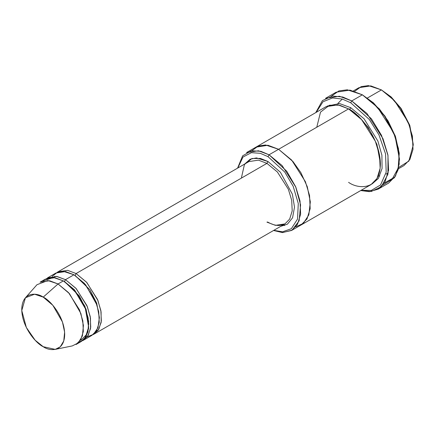 <?xml version="1.0" encoding="UTF-8"?>
<svg xmlns="http://www.w3.org/2000/svg" width="435" height="435" viewBox="0 0 435 435"><rect width="100%" height="100%" fill="white"/><g stroke="black" fill="none" stroke-linecap="round" stroke-linejoin="round"><path stroke-width="0.65" d="M241.496 177.453L244.432 164.517L251.919 158.519L260.489 158.449L267.993 161.532L266.932 163.364L76.087 273.55L75.027 275.388L76.087 273.55L86.532 282.174L97.511 299.454L100.855 310.503L101.35 321.068L98.816 329.268L94.08 334.102L92.987 334.656L98.12 330.35L101.154 322.471L101.083 311.879L97.946 300.509L86.821 282.489L76.087 273.55L266.932 163.364L277.383 171.988L288.361 189.268L291.706 200.317L292.195 210.883L289.666 219.082L284.93 223.916L289.666 219.082L292.195 210.883L291.706 200.317L288.361 189.268L277.383 171.988L266.932 163.364L258.455 160.151L248.94 161.586L258.455 160.151L266.932 163.364L267.993 161.532L256.487 157.921L250.158 159.199L244.753 164M399.466 159.079L395.225 135.818L385.046 116.232L373.513 102.91L362.36 94.808L372.751 102.519L384.622 116.232L395.1 136.394L399.466 159.079L398.145 169.661L394.442 177.714L382.756 185.228M350.697 102.763L369.31 119.489L378.988 134.932L385.557 153.908L386.188 172.162L380.581 184.918L371.245 190.454L361.191 190.274L371.245 190.454L380.581 184.918L386.188 172.162L385.557 153.908L378.988 134.932L369.31 119.489L350.697 102.763L342.231 99.039L332.536 97.946L322.982 101.768L316.207 112.36L322.982 101.768L332.536 97.946L342.231 99.039L350.697 102.763L351.757 100.925L350.697 102.763M360.729 190.541L371.213 191.498L381.337 186.729L387.922 174.25L387.987 155.436L381.495 135.323L371.403 118.771L351.757 100.925L366.993 113.502L383.001 138.7L387.879 154.816L388.591 170.226L384.904 182.178L377.993 189.225L369.326 191.666L360.729 190.541M267.993 156.633L284.724 172.01L293.19 186.332L298.279 203.509L297.535 219.044L291.341 228.718L282.538 231.811L273.784 230.349L282.538 231.811L291.341 228.718L297.535 219.044L298.279 203.509L293.19 186.332L284.724 172.01L267.993 156.633L260.277 153.316L251.43 152.663L243.002 157.03L237.798 168.019L243.002 157.03L251.43 152.663L260.277 153.316L267.993 156.633L269.053 154.795L267.993 156.633M273.555 230.479L282.63 232.578L292.07 230.164L299.133 220.828L300.585 204.874L295.615 186.653L286.779 171.265L269.053 154.795L282.114 165.572L295.838 187.17L300.014 200.986L300.628 214.194L297.469 224.438L291.548 230.479L282.348 232.567L273.555 230.479M413.25 145.002L409.634 124.981L400.95 108.277L391.114 96.913L381.441 89.909L390.347 96.521L400.526 108.277L409.509 125.557L413.25 145.002L408.846 161.102L398.672 167.459M398.368 168.807L403.936 165.594L409.857 159.553L413.016 149.308L412.402 136.095L408.226 122.284L394.501 100.686L381.441 89.909L367.434 98L381.441 89.909L370.843 85.891L358.951 87.685L353.383 90.899M55.25 349.387L72.319 345.912L78.251 342.883L82.416 335.918L83.417 325.44L80.856 313.434L69.469 293.658L58.062 283.957L68.507 292.581L79.491 309.856L82.829 320.91L83.324 331.475L80.79 339.67L76.054 344.504L81.356 341.442L86.092 336.614L88.626 328.414L88.131 317.849L84.787 306.8L73.809 289.52L63.363 280.896L58.062 283.957L43.217 297.121L52.842 305.305L62.45 321.987L64.608 332.122L63.766 340.958L60.253 346.836L55.25 349.387L43.217 346.7C49.498 351.322 64.396 352.486 64.69 334.303C64.396 315.788 49.498 299.748 43.217 297.121C36.937 292.499 22.044 291.336 21.75 309.513C22.044 328.033 36.937 344.069 43.217 346.7L35.148 340.219L26.361 327.522L21.766 310.525L25.437 297.752L34.593 294.229L43.217 297.121L58.062 283.957L47.839 280.531L36.986 284.707L25.437 297.752M64.402 281.521L63.901 281.211L64.423 281.51L65.484 279.672L75.929 288.296L86.908 305.571L90.252 316.626L90.746 327.191L88.213 335.385L83.477 340.219L82.384 340.779L87.522 336.472L90.551 328.594L90.48 317.996L87.343 306.631L76.217 288.612L65.484 279.672L64.423 281.51L74.434 289.77L84.956 306.332L88.631 327.049L86.206 334.901L81.666 339.534L80.529 340.11M52.238 276.317L57.425 272.277L63.32 271.326L73.966 274.773L65.484 279.672L56.452 276.372L46.463 278.558M42.918 280.983L53.521 277.503L63.363 280.896L74.543 290.341L85.858 309.53L88.626 321.34L87.995 331.889L84.194 339.18L78.512 342.633M75.027 275.388L89.827 289.71L96.717 303.195L99.408 318.23L96.717 303.195L89.827 289.71L75.027 275.388M377.993 189.225L388.596 183.108L395.507 176.055L399.194 164.104L398.482 148.694L393.604 132.577L377.591 107.38L362.36 94.808L351.757 100.925L362.36 94.808L349.99 90.116L336.119 92.209L325.516 98.326L339.387 96.238L351.757 100.925L342.753 97.01L332.432 96.037L322.422 100.599L315.75 112.627M350.697 107.662L349.637 109.5L358.326 115.96L368.249 127.493L376.938 144.436L380.38 163.359L376.938 144.436L368.249 127.493L358.326 115.96L349.637 109.5L350.697 107.662L339.545 103.557L327.169 106.091L339.545 103.557L350.697 107.662L364.041 118.755L377.912 141.092L381.892 155.224L382.082 168.465L378.423 178.399L372.099 183.918L378.423 178.399L382.082 168.465L381.892 155.224L377.912 141.092L364.041 118.755L350.697 107.662M349.109 109.201L349.637 109.5L349.109 109.201M316.767 127.248L320.508 112.127L329.491 105.216L339.67 105.216L348.576 108.886L269.053 154.795L278.596 149.287L291.657 160.064L305.381 181.661L309.557 195.473L310.171 208.686L307.012 218.93L301.091 224.971L307.007 218.93L310.171 208.686L309.557 195.473L305.381 181.661L291.657 160.064L278.596 149.287L348.576 108.886L337.973 104.868L326.081 106.657L256.106 147.057L267.993 145.268L278.596 149.287L267.9 145.252L255.921 147.166L267.998 145.268L278.596 149.287L293.005 161.592L300.851 172.624L307.284 186.713L310.329 201.851L308.828 214.885L303.374 223.351L295.805 226.842L303.369 223.356L308.828 214.885L310.334 201.851L307.284 186.713L300.851 172.624L293.005 161.592L278.596 149.287L265.562 144.985L258.314 146.013L251.849 150.7M291.548 230.479L300.906 225.074M301.091 224.971L371.066 184.57L376.987 178.529L380.152 168.285L379.537 155.072L375.356 141.261L361.632 119.663L348.576 108.886C357.88 112.779 379.951 136.541 380.38 163.979C379.951 190.916 357.88 189.192 348.576 182.341M83.477 340.219L91.959 335.325L96.695 330.491L99.229 322.291L98.734 311.726L95.39 300.677L84.412 283.397L73.966 274.773L65.484 271.56L55.974 272.995L47.491 277.889L57.001 276.453L65.484 279.672L73.966 274.773L85.624 284.773L97.081 305.212L99.381 317.419L97.962 327.783L93.389 334.352L87.212 336.897M57.067 272.435L58.094 271.766L67.604 270.336L76.087 273.55M267.993 161.532L280.401 172.249L292.385 194.233L294.5 207.136L292.576 217.777L287.404 224.188L280.738 226.33L287.404 224.188L292.576 217.777L294.5 207.136L292.385 194.233L280.401 172.249L267.993 161.532M283.098 224.971L284.642 225.564M256.106 147.063L246.563 152.571L258.455 150.776L269.053 154.795L260.842 151.298L251.425 150.776L242.61 155.855L237.57 168.149M331.356 96.206L338.892 90.915L347.282 89.8L362.36 94.808L379.38 108.935L388.118 120.984L395.448 136.438L399.259 153.278L398.166 168.187L392.587 178.345L384.399 183.01M88.805 324.347L86.114 309.318L79.224 295.833L64.423 281.51M40.069 282.174L49.579 280.738L58.062 283.957L63.363 280.896L54.881 277.682L45.37 279.112L40.069 282.174M354.704 91.312L361.175 86.63L368.412 85.613L381.441 89.909L391.195 96.989L401.119 108.516L409.808 125.459L413.245 144.382M284.93 223.916L275.415 225.346L266.932 222.133L267.683 222.057C272.31 224.677 276.513 225.792 280.287 225.39L284.93 223.916L94.08 334.102M379.826 175.963L378.243 175.99M337.919 103.378L342.274 99.055M53.853 277.535L54.805 276.22M58.094 271.766L248.94 161.586M386.22 174.087L388.243 172.662"/></g></svg>
